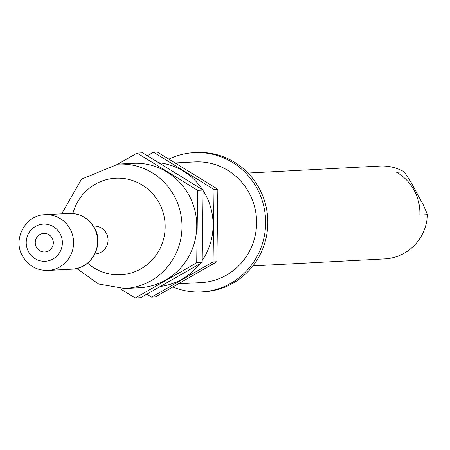 <?xml version="1.0" encoding="UTF-8"?>
<svg xmlns="http://www.w3.org/2000/svg" width="450" height="450" viewBox="0 0 450 450"><rect width="100%" height="100%" fill="white"/><g stroke="black" fill="none" stroke-linecap="round" stroke-linejoin="round"><path stroke-width="0.67" d="M118.147 164.109L132.885 163.328A62.297 60.553 87 0 1 189.034 195.283A62.297 60.553 87 0 1 139.489 287.747L124.751 288.529A62.297 60.553 87 0 0 174.296 196.065A62.297 60.553 87 0 0 118.147 164.109L81.546 179.134L61.706 213.846M94.905 253.986L95.248 253.963A13.95 13.556 -93 0 0 106.341 233.263A13.95 13.556 -93 0 0 93.769 226.108L93.426 226.125M119.964 288.591L135.236 297.99L196.712 262.8L197.662 190.344L137.138 153.079L117.844 164.126M137.138 153.079L142.594 152.792L203.124 190.058L202.168 262.513L140.692 297.703L135.236 297.99M196.712 262.8L202.168 262.513M197.662 190.344L203.124 190.058M202.196 260.505A62.297 60.553 -93 0 0 205.408 194.417A62.297 60.553 -93 0 0 203.113 190.536M202.59 189.731A62.297 60.553 -93 0 0 158.721 162.714M160.312 286.47A62.297 60.553 -93 0 0 199.682 263.936M146.835 294.188L151.611 297.124L213.086 261.934L214.037 189.478L153.512 152.213L147.369 155.728M153.512 152.213L157.331 152.01L217.862 189.276L216.906 261.731L213.086 261.934M214.037 189.478L217.862 189.276M151.611 297.124L155.43 296.921L216.906 261.731M52.183 238.185A9.298 9.039 -93 0 0 43.802 233.415A9.298 9.039 -93 0 0 36.405 247.219A9.298 9.039 -93 0 0 44.786 251.989A9.298 9.039 -93 0 0 52.183 238.185M178.312 283.821L201.066 282.617A60.441 58.742 -93 0 0 249.131 192.915A60.441 58.742 -93 0 0 194.659 161.91L175.101 162.945M172.806 286.976A69.739 67.781 -93 0 0 201.561 291.898A69.739 67.781 -93 0 0 257.023 188.398A69.739 67.781 -93 0 0 194.169 152.623A69.739 67.781 -93 0 0 168.902 159.131M201.561 291.898L203.743 291.786A69.739 67.781 -93 0 0 259.206 188.286A69.739 67.781 -93 0 0 196.352 152.511L194.169 152.623M252.962 265.894L384.817 258.896A46.491 45.186 -93 0 0 427.5 214.689L419.856 215.094A46.491 45.186 87 0 0 414.152 190.299A46.491 45.186 87 0 0 396.613 172.282L404.252 171.872A46.491 45.186 -93 0 0 379.89 166.044L248.034 173.042M427.5 214.689L423.495 205.245L410.439 181.204L404.252 171.872M87.604 263.121A48.352 46.997 -93 0 0 147.96 263.981A48.352 46.997 -93 0 0 159.188 203.012A48.352 46.997 -93 0 0 112.511 178.481A48.352 46.997 -93 0 0 72.861 213.525M71.972 269.168A27.894 27.113 -93 0 0 94.157 227.768A27.894 27.113 -93 0 0 69.013 213.458C80.201 213.328 88.672 218.126 94.438 227.846C104.563 244.699 91.513 268.954 71.972 269.168L47.953 270.444A27.894 27.113 87 0 0 70.138 229.039A27.894 27.113 87 0 0 45 214.729L69.013 213.458M28.519 251.73A18.596 18.073 -93 0 0 53.123 258.958A18.596 18.073 -93 0 0 60.069 233.674A18.596 18.073 -93 0 0 35.466 226.446A18.596 18.073 -93 0 0 28.519 251.73M76.691 268.493L98.522 283.984L124.751 288.529M45 214.729C25.459 214.942 12.409 239.197 22.528 256.056C28.294 265.77 36.771 270.568 47.953 270.444"/></g></svg>
